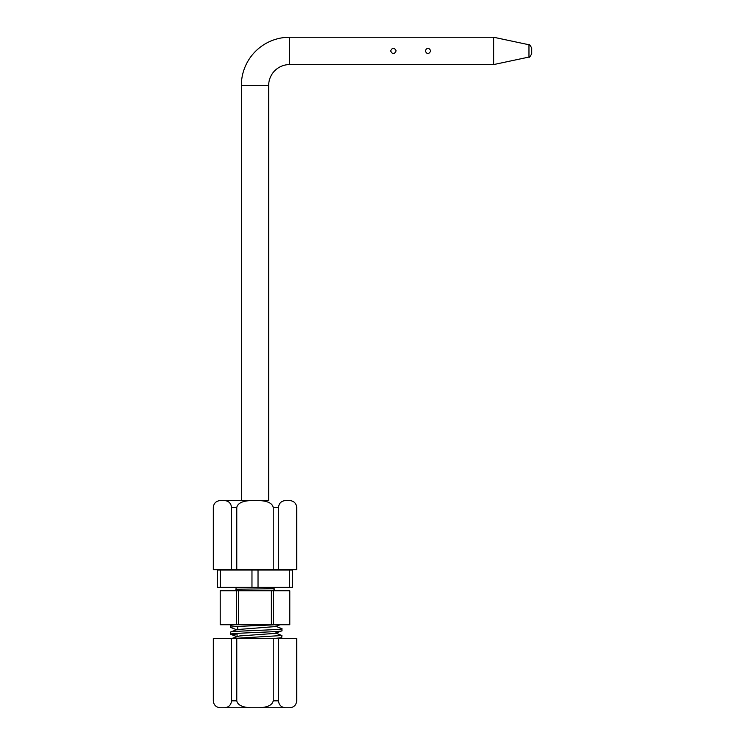 <?xml version="1.0" encoding="UTF-8"?>
<svg xmlns="http://www.w3.org/2000/svg" width="745" height="745" viewBox="0 0 745 745"><rect width="100%" height="100%" fill="white"/><g stroke="black" fill="none" stroke-linecap="round" stroke-linejoin="round"><path stroke-width="1.12" d="M259.39 707.75C267.734 707.312 272.353 705.003 273.229 700.831L278.481 700.831L278.481 638.577L296.715 638.577L296.715 700.831C296.268 705.003 293.968 707.312 289.796 707.75L220.203 707.75C216.041 707.312 213.731 705.003 213.293 700.831L213.293 638.577L231.518 638.577L231.518 700.831L236.77 700.831L236.77 638.577L231.518 638.577M278.481 700.831C278.919 705.003 281.228 707.312 285.4 707.75M273.229 700.831L273.229 638.577L236.77 638.577M278.481 638.577L273.229 638.577M236.77 700.831C237.655 705.003 242.265 707.312 250.609 707.75M224.599 707.75C228.771 707.312 231.08 705.003 231.518 700.831M531.707 48.136L531.707 50.911L531.707 48.136C530.179 45.184 529.267 44.057 528.969 44.756L528.969 57.067L493.665 64.573L493.665 37.25L289.591 37.25A48.248 48.248 0 0 0 241.343 85.498L268.666 85.498L268.666 500.565L220.203 500.565C216.041 501.003 213.731 503.313 213.293 507.485L213.293 569.739L231.518 569.739L231.518 507.485C231.08 503.313 228.771 501.003 224.599 500.565L250.609 500.565C242.265 501.003 237.655 503.313 236.77 507.485L236.77 569.739L231.518 569.739M289.591 37.25L289.591 64.573A20.925 20.925 0 0 0 268.666 85.498M430.712 50.911C428.869 54.478 427.025 54.478 425.181 50.911C427.015 47.345 428.869 47.345 430.712 50.911M396.126 50.911C394.282 54.478 392.438 54.478 390.585 50.911C392.429 47.345 394.273 47.345 396.126 50.911M236.845 589.221L273.918 588.708A7.077 7.04 -90.2 0 0 274.216 590.757M235.979 587.302L236.081 589.239A7.077 7.04 89.1 0 1 235.923 590.757M231.742 638.577L281.917 635.522L281.712 637.748L272.828 638.577M280.101 624.738L275.091 626.592L237.05 629.572L230.671 632.011L230.55 634.2C228.939 633.045 283.594 631.9 282.01 630.773L275.091 633.399L239.639 635.951L230.801 638.772M282.01 630.773L281.88 628.631L275.436 626.173M230.512 632.142C228.864 631.006 283.612 629.879 282.048 628.761M230.55 634.2L237.711 635.029M281.917 635.522L275.436 632.98M275.054 624.738C260.499 625.595 229.181 626.461 230.419 627.337L237.04 629.898M230.419 627.337L230.382 625.381L231.9 624.738M230.382 625.381L234.796 624.738M271.376 624.738L271.376 590.757L289.796 590.757L289.796 624.738L220.203 624.738L220.203 590.757L238.624 590.757L238.624 624.738M236.584 624.738L236.584 590.757M271.376 590.757L238.624 590.757M273.415 590.757L273.415 624.738M289.609 587.302L292.636 587.302L292.636 570.009L289.609 570.009L289.609 587.302L217.363 587.302L217.363 570.009L220.399 570.009L220.399 587.302M220.399 570.009L251.968 570.009L251.968 587.302M251.968 570.009L258.031 570.009L258.031 587.302M258.031 570.009L289.609 570.009M278.481 569.739L296.715 569.739L296.715 507.485C296.268 503.313 293.968 501.003 289.796 500.565L285.4 500.565C281.228 501.003 278.919 503.313 278.481 507.485L278.481 569.739L236.77 569.739M278.481 507.485L273.229 507.485C272.353 503.313 267.734 501.003 259.39 500.565L250.609 500.565M273.229 507.485L273.229 569.739M259.39 500.565L268.666 500.565M531.707 50.911L531.707 53.687L531.707 50.911M236.77 507.485L231.518 507.485M528.969 44.756L493.665 37.25M237.711 626.498L237.711 629.404M235.979 589.239L235.811 590.757M274.02 587.302L274.328 590.757M230.708 634.321L237.04 636.705M281.712 637.748L279.524 638.577M241.343 85.498L241.343 500.565M493.665 64.573L289.591 64.573M528.969 57.067C529.267 57.765 530.179 56.639 531.707 53.687"/></g></svg>
